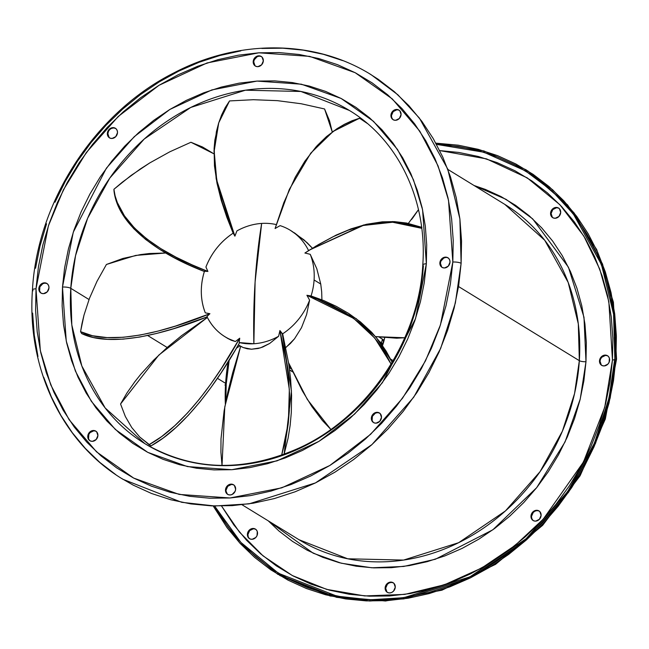<?xml version="1.0" encoding="UTF-8"?>
<svg xmlns="http://www.w3.org/2000/svg" width="649" height="649" viewBox="0 0 649 649"><rect width="100%" height="100%" fill="white"/><g stroke="black" fill="none" stroke-linecap="round" stroke-linejoin="round"><path stroke-width="0.97" d="M239.732 338.186L239.165 342.567L253.873 343.743L255.098 281.95L261.652 223.426C253.126 224.002 244.876 226.493 236.926 230.898L234.897 236.171L233.218 233.129C220.701 241.428 211.606 252.721 205.928 267.023L207.907 271.444L204.459 271.209C199.997 285.844 200.281 299.724 205.295 312.842L209.911 313.702L206.917 316.542C213.132 328.938 222.631 337.269 235.4 341.528L239.732 338.186A186.652 94.356 129.4 0 1 235.4 341.528A62.45 54.029 121.5 0 1 225.098 336.815A62.45 54.029 121.5 0 1 206.917 316.542L209.911 313.702A186.652 115.457 154.4 0 1 205.295 312.842A62.45 54.029 121.5 0 1 204.459 271.209L207.907 271.444A186.652 150.852 177.2 0 1 205.928 267.023A62.45 54.029 121.5 0 1 233.218 233.129L234.897 236.171L216.742 180.244L214.178 151.144L218.721 122.864L229.543 100.928L225.235 107.596L221.585 115.06L218.632 123.14L216.409 131.625L214.243 149.14L214.819 166.971L217.666 184.851L222.291 202.52L228.197 219.711L234.897 236.171A186.652 179.797 -162.5 0 1 236.926 230.898A62.45 54.029 121.5 0 1 261.652 223.426A62.45 54.029 121.5 0 1 276.279 224.586A62.45 54.029 -58.5 0 0 261.652 223.426A315.382 135.008 86.3 0 0 255.098 281.95A315.382 135.008 86.3 0 0 253.873 343.743A62.45 54.029 121.5 0 1 239.165 342.567L239.578 342.737L235.287 350.087L221.309 372.518L211.071 387.356L200.095 401.699L188.388 415.198L175.96 427.504L163.159 438.059L150.982 445.895L139.681 436.972L131.755 427.545L125.354 416.52L120.552 404.002L158.794 355.108L207.372 317.45L181.615 335.638L167.296 347.369L153.545 360.244L140.719 374.327L134.789 381.782L126.863 393.091L120.552 404.002L125.354 416.52L131.755 427.545L139.681 436.972L149.051 444.67L161.577 436.631L174.768 425.703L187.537 412.951L199.543 398.957L210.763 384.103L221.204 368.778L239.732 338.186C218.194 377.231 183.748 426.044 149.051 444.67L150.982 445.895C184.632 427.667 218.226 380.979 239.578 342.737L239.165 342.567L239.732 338.186M311.074 295.96L323.729 300.56L336.239 306.328L348.594 313.394L360.495 321.961L371.634 332.247L379.316 341.228L386.244 351.287L392.191 362.256L376.298 337.472L356.187 318.618L311.074 295.96A62.45 54.029 -58.5 0 0 314.092 279.979A62.45 54.029 121.5 0 1 311.074 295.96L306.904 295.279L311.074 295.96M320.752 284.067L314.092 279.979L320.752 284.067L316.801 268.727L310.238 254.327A62.45 54.029 121.5 0 1 314.092 279.979A62.45 54.029 -58.5 0 0 310.238 254.327A186.652 164.229 -122.4 0 0 304.9 253.029A186.652 164.229 57.6 0 1 310.238 254.327L316.801 268.727L320.752 284.067L321.685 291.88L320.752 284.067M321.904 299.643L321.685 291.88L321.904 299.643M382.115 340.798L383.697 340.538L383.567 339.971L379.227 337.139L382.504 339.151A56.203 48.626 121.5 0 1 381.401 342.696A56.203 48.626 -58.5 0 0 382.504 339.151L383.697 340.538M382.472 343.516L379.592 341.585L382.65 343.832L380.987 344.335M382.594 344.084L381.628 344.343M290.549 367.229L289.097 366.336L290.549 367.229M289.292 367.699L291.336 368.948L289.292 367.699M292.642 371.78L289.584 369.906L292.642 371.78M382.504 345.584A49.965 43.223 -58.5 0 0 384.695 337.74L382.504 345.584M393.172 360.584L390.666 359.14L393.172 360.584M239.935 345.885L236.398 348.197L239.935 345.885M284.124 454.324L291.442 391.047L282.307 334.04A62.45 54.029 -58.5 0 0 309.605 300.146L306.596 314.595L301.485 327.704L294.516 338.81L286.055 347.361A62.45 54.029 -58.5 0 1 285.771 347.483L290.452 343.435L294.516 338.81L301.485 327.704L306.596 314.595L309.605 300.146A62.45 54.029 121.5 0 1 282.307 334.04L279.906 330.552L289.34 389.481L288.383 422.442L281.642 455.225L286.104 437.41L288.197 424L289.332 410.687L289.495 393.318L288.359 376.485L286.201 360.333L279.906 330.552A186.652 99.897 103.6 0 1 278.608 336.271L269.684 343.451L260.5 347.84L251.52 349.227L243.18 347.548A62.45 54.029 -58.5 0 1 238.443 345L243.18 347.548L247.237 348.773L251.52 349.227L258.221 348.472L262.796 347.02L269.684 343.451L278.608 336.271A62.45 54.029 121.5 0 1 253.873 343.743A62.45 54.029 -58.5 0 0 278.608 336.271A186.652 99.897 -76.4 0 0 279.906 330.552L282.704 334.04L288.643 363.27L290.614 379.048L291.588 395.444L291.32 412.342L290.16 425.282L288.075 438.286L283.978 454.787M218.721 122.864L214 150.779L216.174 178.873L233.145 233.178M332.272 131.99L329.522 120.771L324.573 108.967L301.177 103.751L277.358 100.652L253.386 99.711L229.543 100.928L253.386 99.711L277.358 100.652L301.177 103.751L324.573 108.967L332.272 131.99M233.226 233.38L226.834 217.245L221.277 200.46L217.001 183.269L214.462 165.909L214.089 148.621L214.86 140.07L218.543 123.415M231.344 340.295L235.4 341.528L227.694 338.397L231.344 340.295M280.133 225.641A186.652 185.338 -141.7 0 0 275.079 228.545A186.652 185.338 38.3 0 1 280.133 225.641A62.45 54.029 121.5 0 1 290.428 230.354A62.45 54.029 121.5 0 1 308.608 250.619A62.45 54.029 -58.5 0 0 280.133 225.641M309.605 300.146A186.652 128.843 -100.7 0 0 306.904 295.279A186.652 128.843 79.3 0 1 309.605 300.146M294.338 232.764L307.05 242.621L312.64 248.437L304.048 239.927L290.428 230.354M404.789 337.772L375.584 336.628L396.734 338.202L405.382 337.715M310.1 249.67L363.505 225.008L392.677 221.569L421.623 227.231M315.292 246.442L336.223 235.06L351.052 228.854L366.442 224.294L382.277 221.828L394.389 221.633L406.542 223.029L421.939 227.361M421.761 228.326L413.316 225.446L405.179 223.597L392.653 222.234L380.192 222.558L363.911 225.292L348.115 230.208L332.929 236.804L318.489 244.576L304.9 253.029L309.605 249.987L363.116 225.487L392.637 222.234L421.761 228.326M330.836 429.403L307.318 399.427L288.562 362.767L302.329 390.852L311.844 406.501L322.375 420.487L330.836 429.403M391.104 364.073L384.273 351.312L377.101 340.985L369.135 331.826L357.575 321.377L345.252 312.737L332.483 305.671L319.592 299.927L306.904 295.279L353.705 318.432L374.741 338.056L391.104 364.073M222.023 465.438L224.797 406.866L240.649 346.274L232.723 372.656L227.929 391.639L224.124 410.744L221.001 438.854L220.928 452.337L222.023 465.438M81.644 333.554L80.565 331.663L82.017 323.453L83.989 315.146L89.481 298.313L96.985 281.358L106.42 264.476L135.755 255.406L165.738 253.005L149.351 253.516L140.557 254.586L122.864 258.464L106.42 264.476L96.985 281.358L89.481 298.313L83.989 315.146L80.565 331.663L92.458 335.736L107.174 337.602L123.383 337.277L140.411 334.998L157.918 331.128L175.563 326.049L209.911 313.702C166.85 331.485 110.216 346.525 80.565 331.663L81.644 333.554C110.549 347.799 164.951 334.032 207.218 316.858L173.689 328.67L156.563 333.456L139.608 337.058L123.132 339.135L107.458 339.346L93.213 337.48L81.644 333.554M114.013 191.041L113.908 189.281L122.296 182.207L140.257 169.008L149.789 162.907L169.811 151.801L190.928 142.269L213.943 153.829L202.512 146.982L190.928 142.269L169.811 151.801L149.789 162.907L131.082 175.449L113.908 189.281L115.1 195.836L117.315 202.537L124.421 215.793L134.44 228.01L146.739 238.905L160.774 248.599L176.009 257.182L191.901 264.76L207.907 271.444C165.811 255.868 118.086 227.045 113.908 189.281L114.013 191.041C118.296 227.621 163.524 255.99 204.589 271.566L189.029 264.914L173.681 257.393L159.021 248.924L145.554 239.392L133.783 228.716L124.186 216.798L117.347 203.916L115.198 197.41L114.013 191.041M317.02 145.765L326.536 136.558L337.074 128.64L344.481 124.267L352.026 120.746L359.57 118.215L367.22 123.383L359.733 118.361L351.969 120.933L344.197 124.551L336.571 129.086L325.749 137.312L316.031 146.885L304.779 161.333L295.263 177.234L283.808 202.691L275.079 228.545L289.349 189.37L310.757 153.156L333.237 131.382L359.57 118.215L366.604 122.864L359.57 118.215L333.253 131.268L310.757 153.156M418.467 209.643L408.375 223.378L418.467 209.643M411.563 219.524L418.475 209.692L412.602 218.194M552.331 217.228L551.098 213.497L552.826 209.57L552.291 209.246A5.622 4.859 121.5 0 1 558.57 208.053A5.622 4.859 121.5 0 1 558.967 216.442L555.276 218.259L553.37 217.967L551.796 216.904L550.563 213.164L552.291 209.246L554.011 207.964L555.982 207.429L557.897 207.721L559.462 208.783L560.695 212.515L558.967 216.442A5.622 4.859 121.5 0 1 552.688 217.634A5.622 4.859 121.5 0 1 552.291 209.246L552.826 209.57A5.622 4.859 -58.5 0 0 552.964 217.788M601.266 364.9L600.033 361.168L600.552 359.067L601.761 357.242L605.452 355.425L604.917 355.1A5.622 4.859 121.5 0 1 607.505 355.725A5.622 4.859 121.5 0 1 609.354 361.663A5.622 4.859 121.5 0 1 604.219 365.931L602.304 365.638L600.739 364.568L599.749 362.888L599.498 360.836L600.017 358.743L602.953 355.636L604.917 355.1L606.831 355.384L608.397 356.455L609.387 358.143L609.119 362.288L607.902 364.113L604.219 365.931A5.622 4.859 121.5 0 1 601.631 365.306A5.622 4.859 121.5 0 1 599.781 359.359A5.622 4.859 121.5 0 1 604.917 355.1L605.452 355.425A5.622 4.859 -58.5 0 0 600.374 359.522A5.622 4.859 -58.5 0 0 601.899 365.46M539.254 511.096A5.622 4.859 -58.5 0 0 532.707 513.083A5.622 4.859 -58.5 0 0 532.748 520.092L532.212 519.768A5.622 4.859 121.5 0 1 532.277 512.613A5.622 4.859 121.5 0 1 538.986 510.917A5.622 4.859 121.5 0 1 539.879 511.655L541.112 515.387L539.384 519.305L535.693 521.123L533.778 520.839L532.212 519.768L530.971 516.036L532.707 512.11L536.399 510.292L538.305 510.585L539.879 511.655A5.622 4.859 121.5 0 1 539.814 518.802A5.622 4.859 121.5 0 1 533.105 520.498A5.622 4.859 121.5 0 1 532.212 519.768L532.748 520.092L531.758 518.413L531.507 516.361L533.243 512.442L534.963 511.161L536.926 510.625L538.84 510.909M393.399 582.907A5.622 4.859 -58.5 0 0 385.668 588.172L385.133 587.848A5.622 4.859 121.5 0 1 388.021 582.956A5.622 4.859 121.5 0 1 393.14 582.729A5.622 4.859 121.5 0 1 395.265 587.199L393.537 591.117L391.818 592.399L389.846 592.935L387.94 592.651L386.366 591.58L385.384 589.892L385.652 585.747L388.581 582.64L390.552 582.104L392.467 582.396L394.032 583.459L395.265 587.199A5.622 4.859 121.5 0 1 392.377 592.083A5.622 4.859 121.5 0 1 387.258 592.31A5.622 4.859 121.5 0 1 385.133 587.848L385.668 588.172L387.396 584.246L389.116 582.972L391.087 582.437L392.994 582.721M255.674 529.268A5.622 4.859 -58.5 0 0 249.662 530.606L249.127 530.282A5.622 4.859 121.5 0 1 255.406 529.089A5.622 4.859 121.5 0 1 255.803 537.477L252.12 539.295L250.206 539.011L248.632 537.94L247.399 534.208L247.918 532.107L250.855 529L252.818 528.464L254.733 528.757L256.298 529.819L257.288 531.507L257.02 535.652L255.803 537.477A5.622 4.859 121.5 0 1 249.524 538.67A5.622 4.859 121.5 0 1 249.127 530.282L249.662 530.606L253.353 528.797L255.268 529.081M398.794 110.079L396.88 109.786L393.197 111.604L392.661 111.279A5.622 4.859 121.5 0 1 398.94 110.087A5.622 4.859 121.5 0 1 399.338 118.475L401.066 114.548L399.833 110.817L398.259 109.746L396.352 109.462L394.381 109.997L392.661 111.279L390.925 115.198L392.166 118.929L393.732 120L395.647 120.292L399.338 118.475A5.622 4.859 121.5 0 1 393.059 119.667A5.622 4.859 121.5 0 1 392.661 111.279L393.197 111.604A5.622 4.859 -58.5 0 0 393.335 119.822M447.737 257.742L445.287 257.134A5.622 4.859 121.5 0 1 447.875 257.75A5.622 4.859 121.5 0 1 449.725 263.697A5.622 4.859 121.5 0 1 444.589 267.956L448.272 266.147L450.008 262.22L449.757 260.176L448.767 258.489L447.202 257.418L445.287 257.134L441.596 258.943L439.868 262.869L441.101 266.601L442.675 267.672L444.589 267.956A5.622 4.859 121.5 0 1 441.993 267.331A5.622 4.859 121.5 0 1 440.152 261.393A5.622 4.859 121.5 0 1 445.287 257.134L445.822 257.458A5.622 4.859 -58.5 0 0 440.744 261.547A5.622 4.859 -58.5 0 0 442.269 267.485M379.616 413.129A5.622 4.859 -58.5 0 0 373.078 415.117A5.622 4.859 -58.5 0 0 373.118 422.126L372.583 421.801A5.622 4.859 121.5 0 1 372.648 414.646A5.622 4.859 121.5 0 1 379.357 412.951A5.622 4.859 121.5 0 1 380.249 413.681L378.675 412.618L376.761 412.326L373.078 414.143L371.342 418.07L371.593 420.114L372.583 421.801L374.149 422.864L376.063 423.156L379.746 421.339L381.482 417.412L380.249 413.681A5.622 4.859 121.5 0 1 380.184 420.836A5.622 4.859 121.5 0 1 373.475 422.531A5.622 4.859 121.5 0 1 372.583 421.801L373.118 422.126A5.622 4.859 -58.5 0 0 373.743 422.686M233.77 484.933A5.622 4.859 -58.5 0 0 226.03 490.206L225.495 489.881A5.622 4.859 121.5 0 1 228.391 484.99A5.622 4.859 121.5 0 1 233.51 484.762A5.622 4.859 121.5 0 1 235.636 489.224L234.403 485.493L232.829 484.43L230.922 484.138L228.951 484.673L226.022 487.78L225.755 491.926L226.736 493.613L228.302 494.676L230.217 494.968L232.188 494.433L235.116 491.325L235.636 489.224A5.622 4.859 121.5 0 1 232.748 494.116A5.622 4.859 121.5 0 1 227.629 494.343A5.622 4.859 121.5 0 1 225.495 489.881L227.272 493.938M96.044 431.301A5.622 4.859 -58.5 0 0 90.033 432.64L89.497 432.315A5.622 4.859 121.5 0 1 95.776 431.123A5.622 4.859 121.5 0 1 96.174 439.511L97.902 435.584L96.669 431.853L95.103 430.79L93.188 430.498L91.217 431.033L88.288 434.14L87.769 436.242L89.002 439.973L90.576 441.036L92.483 441.328L96.174 439.511A5.622 4.859 121.5 0 1 89.895 440.703A5.622 4.859 121.5 0 1 89.497 432.315L90.033 432.64L88.824 434.465L88.556 438.61M47.101 283.629A5.622 4.859 -58.5 0 0 44.781 283.159L44.246 282.826A5.622 4.859 121.5 0 1 46.842 283.451A5.622 4.859 121.5 0 1 48.683 289.397A5.622 4.859 121.5 0 1 43.548 293.656L47.239 291.839L48.967 287.921L48.716 285.868L47.734 284.189L46.16 283.118L44.246 282.826L42.282 283.362L39.346 286.469L39.078 290.614L40.068 292.301L41.633 293.372L43.548 293.656A5.622 4.859 121.5 0 1 40.96 293.032A5.622 4.859 121.5 0 1 39.11 287.093A5.622 4.859 121.5 0 1 44.246 282.826L44.781 283.159L42.818 283.694L39.881 286.801L39.613 290.947L40.603 292.626M108.407 131.601L107.888 133.702L109.121 137.434L108.586 137.101A5.622 4.859 121.5 0 1 108.651 129.954A5.622 4.859 121.5 0 1 115.36 128.259A5.622 4.859 121.5 0 1 116.252 128.989L114.686 127.918L112.772 127.634L109.089 129.451L107.353 133.37L108.586 137.101L110.16 138.172L112.074 138.464L115.757 136.647L117.493 132.72L117.242 130.676L116.252 128.989A5.622 4.859 121.5 0 1 116.187 136.136A5.622 4.859 121.5 0 1 109.478 137.839A5.622 4.859 121.5 0 1 108.586 137.101L109.121 137.434A5.622 4.859 -58.5 0 0 109.754 137.994M261.06 56.439L259.154 56.147L257.182 56.682L254.254 59.789L253.735 61.89L253.199 61.558A5.622 4.859 121.5 0 1 256.087 56.674A5.622 4.859 121.5 0 1 261.206 56.447A5.622 4.859 121.5 0 1 263.332 60.909L262.099 57.177L260.533 56.106L258.618 55.822L256.647 56.358L253.718 59.465L253.451 63.61L254.432 65.289L256.006 66.36L257.913 66.652L261.604 64.835L263.332 60.909A5.622 4.859 121.5 0 1 260.444 65.8A5.622 4.859 121.5 0 1 255.325 66.028A5.622 4.859 121.5 0 1 253.199 61.558L253.735 61.89A5.622 4.859 -58.5 0 0 255.601 66.182M228.14 361.858L225.617 383.348A6.247 1.631 3.7 0 1 226.209 384.135A6.247 1.631 -176.3 0 0 225.617 383.348A195.479 169.113 -58.5 0 0 225.341 403.946L225.617 383.348L217.423 378.318L225.617 383.348A195.479 169.113 -58.5 0 1 228.14 361.858M422.791 264.946A6.247 1.631 3.7 0 0 423.383 265.733A195.479 169.113 121.5 0 1 322.748 435.706A195.479 169.113 121.5 0 1 144.841 443.632L105.154 407.953L81.847 366.028L71.812 324.938L70.79 288.326L89.018 299.522L70.79 288.326L75.544 255.633L87.639 218.251L109.827 178.037L144.232 139.024L190.741 107.458L245.427 90.203L300.941 91.477L349.332 110.427C398.462 139.908 427.448 200.5 422.783 264.97A6.247 1.631 3.7 0 1 426.352 263.737L422.588 209.797L413.454 179.765L397.504 149.481L373.508 121.331L341.123 98.461L301.379 84.2L256.98 81.084L211.809 89.935L169.892 109.43L134.262 136.663L106.412 168.14L73.28 232.18L62.482 287.053A6.247 1.631 3.7 0 1 70.79 288.326A6.247 1.631 -176.3 0 0 62.482 287.053L62.134 306.044L63.529 324.735L66.669 342.956L71.528 360.519L78.042 377.272L86.163 393.043L95.809 407.669L106.89 421.031L119.286 432.988L132.891 443.429L147.574 452.256L163.183 459.37L179.578 464.716L196.598 468.245L214.081 469.908L231.855 469.698L249.743 467.621L267.583 463.694L285.203 457.951L302.434 450.447L319.097 441.263L335.046 430.474L350.119 418.199L364.178 404.546L377.077 389.651L388.71 373.654L398.94 356.707L407.694 338.981L414.865 320.638L420.398 301.866L424.243 282.834L426.352 263.737L426.701 244.746L425.306 226.055L422.166 207.834L417.307 190.262L410.793 173.518L402.672 157.748L393.026 143.113L381.945 129.751L369.549 117.793L355.944 107.353L341.26 98.534L325.652 91.42L309.257 86.066L292.237 82.545L274.754 80.882L256.98 81.084L239.092 83.161L221.244 87.096L203.632 92.839L186.401 100.335L169.738 109.527L153.789 120.308L138.716 132.591L124.657 146.244L111.75 161.139L100.124 177.136L89.895 194.083L81.141 211.809L73.97 230.144L68.429 248.924L64.592 267.948L62.482 287.053L66.247 340.993L75.373 371.017L91.331 401.301L115.327 429.451L147.712 452.329L187.456 466.59L231.855 469.698L277.026 460.855L318.943 441.352L354.573 414.127L382.423 382.65L415.555 318.61L426.352 263.737A6.247 1.631 -176.3 0 0 422.791 264.946C418.848 340.311 367.861 416.244 300.26 447.494C244.47 472.577 192.664 471.288 144.841 443.632A195.479 169.113 121.5 0 1 70.79 288.326A195.479 169.113 121.5 0 1 171.425 118.361A195.479 169.113 121.5 0 1 349.332 110.427M147.664 335.509L167.166 347.483L147.664 335.509M33.05 290.744A6.247 1.631 3.7 0 1 32.45 289.957A6.247 1.631 3.7 0 1 36.011 288.748L48.383 225.893L63.391 189.865L86.333 152.531L118.232 116.479L159.046 85.287L207.072 62.945L258.813 52.812L309.67 56.374L355.19 72.712L392.296 98.916L419.781 131.163L438.051 165.852L448.516 200.249L452.824 262.042A6.247 1.631 3.7 0 1 461.123 263.316L459.881 218.875L447.696 168.983L419.4 118.086L397.878 94.795L371.22 74.765C314.7 39.435 238.248 38.948 173.388 73.167C94.9 112.804 37.22 201.555 32.45 289.981C26.747 368.283 62.207 442.829 122.953 479.295L181.704 502.31L214.884 505.985L249.094 503.851L315.495 482.897L371.958 444.581L413.729 397.212L440.671 348.391L455.355 303.018L461.123 263.316L458.648 285.787L454.13 308.178L447.615 330.268L439.178 351.839L428.884 372.696L416.836 392.629L403.159 411.45L387.98 428.973L371.447 445.036L353.705 459.484L334.949 472.172L315.341 482.978L295.076 491.804L274.349 498.562L253.353 503.186L232.301 505.628L211.396 505.871L190.83 503.908L170.809 499.771L151.517 493.475L133.15 485.103L121.266 478.248M458.527 286.534L579.338 360.682A196.728 170.2 -58.5 0 0 504.817 204.386L544.754 240.292L568.208 282.485L578.308 323.843L579.338 360.682A4.997 1.306 -176.3 0 0 585.982 361.704L580.238 399.005L565.036 441.969L536.682 487.659L492.851 529.787L435.365 559.243L403.678 566.455L371.828 567.786L341.252 563.21L313.232 553.224L268.248 520.839L278.916 530.963L292.529 541.396L307.204 550.222L322.821 557.337L339.216 562.683L356.228 566.212L373.71 567.875L391.485 567.672L409.373 565.587L427.22 561.661L444.833 555.917L462.064 548.413L478.727 539.23L494.676 528.448L509.749 516.166L523.808 502.513L536.715 487.618L548.34 471.62L558.578 454.673L567.323 436.947L574.503 418.613L580.036 399.833L583.873 380.809L585.982 361.704A4.997 1.306 3.7 0 1 579.338 360.682L458.527 286.534M299.011 539.717L347.71 558.789L403.581 560.079L458.624 542.702L505.425 510.941L540.049 471.677L562.383 431.204L574.552 393.594L579.338 360.682A196.728 170.2 -58.5 0 1 478.053 531.742A196.728 170.2 -58.5 0 1 299.011 539.717L242.061 504.768M612.453 360.008A4.997 1.306 -176.3 0 0 614.749 359.562A4.997 1.306 3.7 0 1 612.453 360.008L608.843 301.655L599.765 269.197L583.873 236.155L559.909 204.735L527.239 177.875L486.466 158.859L439.706 150.584L458.827 152.45L478.321 156.49L497.102 162.615L514.981 170.768L531.799 180.876L547.383 192.834L561.588 206.528L574.276 221.836L585.325 238.597L594.63 256.663L602.102 275.849L607.659 295.968L611.261 316.842L612.859 338.259L612.453 360.008L604.73 407.256L583.467 462.015L543.237 519.168L515.038 545.476L481.769 567.956L444.46 584.773L404.757 594.395L364.762 595.936L326.65 589.373L292.293 575.525L263.015 555.844L239.44 532.099L221.56 506.025L233.818 524.887L246.506 540.195L260.711 553.889L276.296 565.847L293.113 575.955L311.001 584.108L329.781 590.233L349.276 594.273L369.297 596.18L389.651 595.944L410.152 593.559L430.587 589.057L450.771 582.486L470.501 573.886L489.597 563.364L507.867 551.009L525.13 536.95L541.234 521.309L556.015 504.241L569.335 485.914L581.058 466.509L591.085 446.204L599.303 425.192L605.639 403.686L610.036 381.888L612.453 360.008M614.822 358.41L609.078 397.902L594.476 443.04L567.68 491.601L526.12 538.719L469.965 576.839L403.913 597.68L369.881 599.798L336.872 596.139L278.437 573.254L240.917 542.434L214.576 505.977L228.002 526.858L240.966 542.491L255.479 556.485L271.404 568.702L288.578 579.03L306.847 587.353L326.033 593.616L345.958 597.737L366.409 599.684L387.21 599.449L408.148 597.015L429.03 592.415L449.643 585.69L469.803 576.912L489.314 566.163L507.972 553.54L525.617 539.173L542.069 523.199L557.166 505.766L570.771 487.042L582.753 467.215L592.991 446.463L601.388 425.006L607.862 403.029L612.356 380.76L614.822 358.41L615.244 336.182L613.605 314.311L609.922 292.983L604.243 272.426L596.618 252.826L587.11 234.378L575.825 217.245L562.861 201.612L548.348 187.618L532.423 175.4L515.249 165.073L496.98 156.75L477.786 150.487L457.87 146.366L436.501 144.378L483.862 152.215L525.39 170.849L551.91 190.774L573.318 213.943L601.469 264.573L613.589 314.197L614.822 358.41M435.828 143.145L483.903 150.933L526.047 169.787L552.705 189.816L574.227 213.107L602.523 264.005L614.708 313.897L615.95 358.337A6.247 1.631 3.7 0 1 616.55 359.124A6.247 1.631 -176.3 0 0 615.95 358.337L610.182 398.032L595.498 443.413L568.556 492.234L526.777 539.603L470.322 577.918L403.921 598.873L369.711 601.006L336.531 597.323L277.78 574.316L239.749 542.994L213.172 505.936L227.085 527.678L240.114 543.391L254.7 557.459L270.706 569.741L287.978 580.125L306.344 588.497L325.636 594.784L345.657 598.93L366.223 600.893L387.129 600.649L408.18 598.2L429.167 593.584L449.895 586.826L470.168 577.999L489.776 567.194L508.532 554.506L526.266 540.057L542.807 523.994L557.986 506.471L571.664 487.65L583.711 467.718L593.997 446.861L602.442 425.282L608.957 403.199L613.467 380.809L615.95 358.337L616.372 335.995L614.725 314.002L611.025 292.569L605.314 271.899L597.648 252.193L588.091 233.648L576.742 216.425L563.713 200.711L549.127 186.644L533.121 174.362L515.85 163.978L497.483 155.606L478.191 149.319L458.17 145.173L435.828 143.145M474.046 185.5L485.282 189.386L500.89 196.501L515.574 205.327L529.178 215.768L541.582 227.726L552.656 241.079L562.302 255.714L570.422 271.485L576.937 288.237L581.796 305.801L584.936 324.021L586.339 342.713L585.982 361.704L583.986 317.272L568.443 267.242L532.683 218.875L506.042 199.34L474.046 185.509M399.208 110.265A5.622 4.859 -58.5 0 0 393.197 111.604L391.461 115.53L391.712 117.574L392.702 119.262M448.135 257.929A5.622 4.859 -58.5 0 0 445.822 257.458L443.851 257.994L440.922 261.101L440.403 263.194L441.636 266.934M379.211 412.942L377.296 412.659L375.333 413.194L372.396 416.293L372.128 420.438L373.118 422.126M233.364 484.754L231.45 484.462L227.767 486.279L226.03 490.206A5.622 4.859 -58.5 0 0 227.904 494.497M95.63 431.114L93.724 430.822L90.033 432.64A5.622 4.859 -58.5 0 0 90.17 440.858M46.696 283.443L44.781 283.159A5.622 4.859 -58.5 0 0 39.703 287.247A5.622 4.859 -58.5 0 0 41.228 293.186M115.222 128.251L113.307 127.958L111.336 128.494M261.466 56.617A5.622 4.859 -58.5 0 0 253.735 61.89L254.968 65.622M35.533 268.272L40.043 245.89L46.558 223.8M55.003 202.22L65.289 181.371L77.336 161.439L91.014 142.618L106.193 125.087L122.734 109.024L140.468 94.584L159.224 81.896L178.832 71.082L199.105 62.263L219.833 55.506L240.82 50.882M261.872 48.432L282.777 48.188L303.343 50.151L323.364 54.297L342.656 60.584M369.273 73.588L378.294 79.34L394.3 91.623L408.886 105.69L421.915 121.412L433.264 138.626L442.821 157.18L450.487 176.877L456.198 197.547L459.898 218.981L461.544 240.974L461.123 263.316A6.247 1.631 -176.3 0 0 452.824 262.042L440.452 324.898L425.444 360.925L402.502 398.259L370.603 434.311L329.789 465.503L281.763 487.837L230.022 497.978L179.165 494.416L133.645 478.07L96.539 451.874L69.054 419.627L50.776 384.93L40.319 350.533L36.011 288.748A6.247 1.631 -176.3 0 0 32.45 289.957M115.879 474.719L99.873 462.437L85.287 448.37L72.258 432.656L60.909 415.441L51.352 396.888L43.686 377.183M37.975 356.512L34.275 335.079L32.628 313.086M452.824 262.042L450.406 283.921L446.009 305.72L439.673 327.226L431.447 348.237L421.428 368.543L409.706 387.948L396.385 406.274L381.604 423.343L365.501 438.975L348.229 453.043L329.968 465.398L310.871 475.92L291.141 484.511L270.957 491.09L250.522 495.593L230.022 497.978L209.668 498.213L189.646 496.307L170.143 492.266L151.363 486.142L133.483 477.989L116.666 467.88L101.082 455.923L86.877 442.229L74.189 426.92L63.14 410.16L53.835 392.093L46.371 372.907L40.806 352.788L37.212 331.915L35.606 310.498L36.011 288.748L38.429 266.869L42.826 245.071L49.162 223.564L57.388 202.553L67.407 182.247L79.129 162.842L92.45 144.516L107.231 127.447L123.334 111.806L140.606 97.748L158.867 85.392L177.964 74.87L197.694 66.271L217.877 59.692L238.313 55.197L258.813 52.812L279.167 52.577L299.189 54.484L318.691 58.524L337.472 64.649L355.352 72.802L372.169 82.902L387.753 94.868L401.958 108.561L414.646 123.87L425.695 140.63L435 158.689L442.464 177.875L448.029 198.002L451.623 218.875L453.229 240.284L452.824 262.042M224.903 385.011A6.247 1.631 -176.3 0 0 225.528 384.792M558.838 208.232A5.622 4.859 -58.5 0 0 552.826 209.57L556.518 207.753L558.424 208.045M607.772 355.895A5.622 4.859 -58.5 0 0 605.452 355.425L607.367 355.717M386.901 591.904L385.668 588.172A5.622 4.859 -58.5 0 0 387.534 592.464M248.186 536.577L247.934 534.533L249.662 530.606A5.622 4.859 -58.5 0 0 249.8 538.824M115.627 128.429A5.622 4.859 -58.5 0 0 109.081 130.425A5.622 4.859 -58.5 0 0 109.121 137.434M532.748 520.092A5.622 4.859 -58.5 0 0 533.381 520.652M383.754 340.433L382.65 343.986M292.715 371.934L289.6 370.027M225.098 336.815L228.14 338.681M309.605 249.987L310.603 249.354M553.224 217.959L552.688 217.634M602.158 365.63L601.631 365.306M539.522 511.25L538.986 510.917M393.675 583.062L393.14 582.729M255.941 529.422L255.406 529.089M393.594 119.992L393.059 119.667M442.529 267.664L441.993 267.331M379.884 413.275L379.357 412.951M234.046 485.087L233.51 484.762M96.312 431.447L95.776 431.123M47.369 283.783L46.842 283.451M110.014 138.164L109.478 137.839M255.86 66.352L255.325 66.028M229.17 360.211L226.217 384.111L225.844 401.398M447.867 169.43L504.817 204.386M280.579 574.552L278.437 573.254M527.734 170.841L567.567 204.897L596.739 249.646L613.41 302.166L616.55 359.1L605.322 419.035L580.117 475.733L542.678 525.301L495.544 564.354L441.945 590.184L385.522 601.006L330.163 596.001L279.711 575.485M525.39 170.849L527.239 172.001M261.742 56.771L261.206 56.447M115.895 128.583L115.36 128.259M41.495 293.364L40.96 293.032M90.43 441.028L89.895 440.703M228.164 494.668L227.629 494.343M374.011 422.856L373.475 422.531M448.41 258.083L447.875 257.75M399.476 110.411L398.94 110.087M250.06 539.003L249.524 538.67M387.794 592.642L387.258 592.31M533.64 520.831L533.105 520.498M608.04 356.05L607.505 355.725M559.105 208.378L558.57 208.053"/></g></svg>
